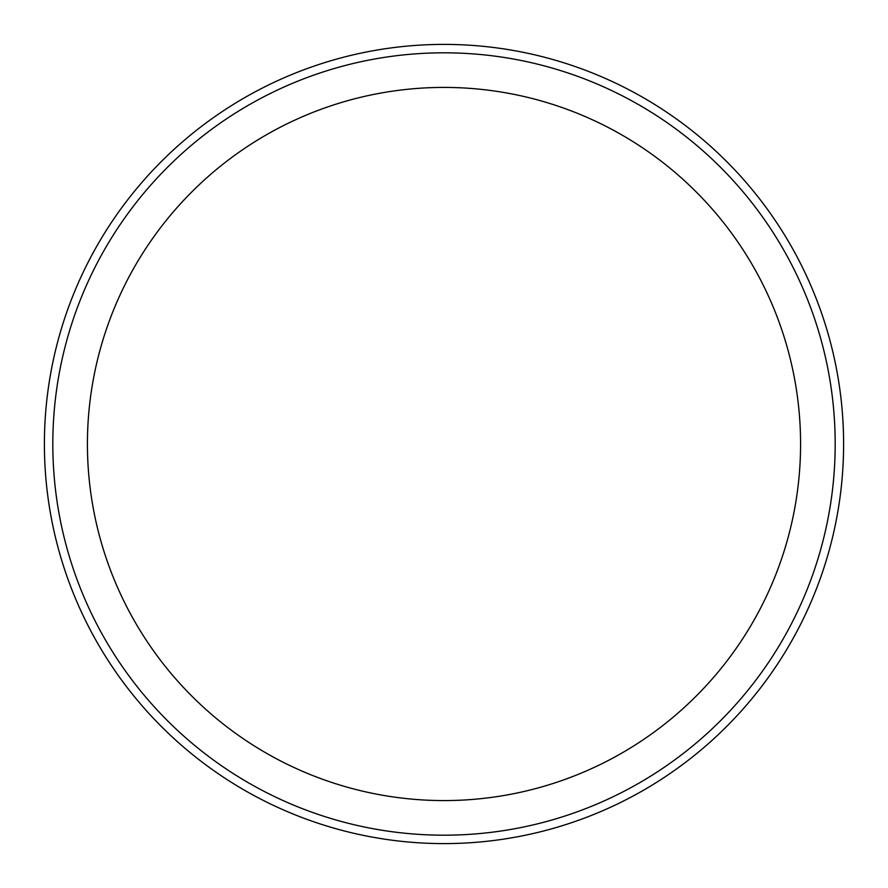 <?xml version="1.0" encoding="UTF-8"?>
<svg xmlns="http://www.w3.org/2000/svg" width="888" height="888" viewBox="0 0 888 888"><rect width="100%" height="100%" fill="white"/><g stroke="black" fill="none" stroke-linecap="round" stroke-linejoin="round"><path stroke-width="1.33" d="M800.576 444A356.576 356.576 0 0 0 444 87.424A356.576 356.576 0 0 0 87.424 444A356.576 356.576 0 0 0 444 800.576A356.576 356.576 0 0 0 800.576 444M52.814 444A391.186 391.186 0 0 0 444 835.186A391.186 391.186 0 0 0 835.186 444A391.186 391.186 0 0 0 444 52.814A391.186 391.186 0 0 0 52.814 444M843.6 444A399.6 399.6 0 0 0 444 44.4A399.6 399.6 0 0 0 44.4 444A399.6 399.6 0 0 0 444 843.6A399.6 399.6 0 0 0 843.6 444"/></g></svg>
